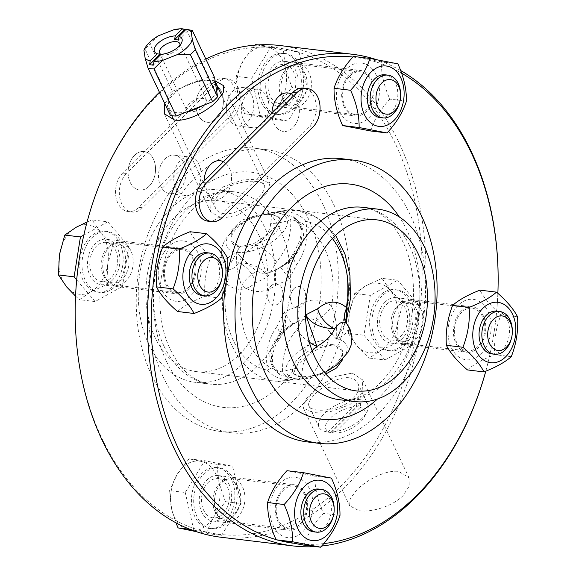 <?xml version="1.0" encoding="UTF-8"?>
<svg xmlns="http://www.w3.org/2000/svg" width="576" height="576" viewBox="0 0 576 576"><rect width="100%" height="100%" fill="white"/><g stroke="black" fill="none" stroke-linecap="round" stroke-linejoin="round"><path stroke-width="0.43" stroke-dasharray="2.88 2.16" d="M204.113 181.03A19.382 13.63 96.9 0 0 215.51 199.181A19.382 13.63 96.9 0 0 230.962 183.974A19.382 13.63 96.9 0 0 223.445 161.719A19.382 13.63 -83.1 0 1 231.516 176.969A19.382 13.63 -83.1 0 1 225.115 195.365A19.382 13.63 -83.1 0 1 215.503 199.181A19.382 13.63 -83.1 0 1 204.106 181.03M220.147 160.704A19.382 13.63 -83.1 0 1 223.445 161.719M271.944 113.285A19.382 13.63 96.9 0 0 283.349 131.443A19.382 13.63 96.9 0 0 298.8 116.237A19.382 13.63 96.9 0 0 291.283 93.974A19.382 13.63 -83.1 0 1 299.354 109.231A19.382 13.63 -83.1 0 1 292.954 127.627A19.382 13.63 -83.1 0 1 283.342 131.443A19.382 13.63 -83.1 0 1 271.944 113.292M287.986 92.959A19.382 13.63 -83.1 0 1 291.283 93.974M207.994 221.177A21.535 15.142 96.9 0 0 218.678 216.943L309.125 126.619A21.535 15.142 96.9 0 0 315.986 103.543A21.535 15.142 96.9 0 0 303.602 88.106M215.28 84.809A19.382 13.63 -83.1 0 1 222.79 107.071A19.382 13.63 -83.1 0 1 207.346 122.278A19.382 13.63 -83.1 0 1 195.941 104.119A19.382 13.63 -83.1 0 1 211.982 83.801A19.382 13.63 -83.1 0 1 215.28 84.809L216.914 83.174A21.535 15.142 -83.1 0 1 227.599 78.941A21.535 15.142 -83.1 0 1 239.983 94.378A21.535 15.142 -83.1 0 1 233.122 117.454L142.675 207.778A21.535 15.142 -83.1 0 1 131.99 212.018A21.535 15.142 -83.1 0 1 119.606 196.574A21.535 15.142 -83.1 0 1 126.468 173.498L128.102 171.864A19.382 13.63 -83.1 0 1 144.144 151.538A19.382 13.63 -83.1 0 1 147.442 152.554A19.382 13.63 -83.1 0 1 154.958 174.816A19.382 13.63 -83.1 0 1 139.507 190.015A19.382 13.63 -83.1 0 1 128.102 171.864L195.941 104.119A19.382 13.63 96.9 0 0 207.346 122.278A19.382 13.63 96.9 0 0 216.958 118.462A19.382 13.63 96.9 0 0 223.135 97.697A19.382 13.63 96.9 0 0 211.99 83.801A19.382 13.63 96.9 0 0 195.948 104.126L215.28 84.809M149.119 186.206A19.382 13.63 96.9 0 0 155.297 165.434A19.382 13.63 96.9 0 0 144.151 151.538A19.382 13.63 96.9 0 0 128.11 171.864A19.382 13.63 96.9 0 0 139.507 190.015A19.382 13.63 96.9 0 0 149.119 186.206M213.12 82.721A21.535 15.142 -83.1 0 1 223.798 78.48A21.535 15.142 -83.1 0 1 236.182 93.924A21.535 15.142 -83.1 0 1 229.32 117L138.874 207.317A21.535 15.142 -83.1 0 1 128.196 211.558A21.535 15.142 -83.1 0 1 115.805 196.114A21.535 15.142 -83.1 0 1 122.666 173.038L213.12 82.721L216.914 83.174M201.845 295.474A21.535 15.142 96.9 0 0 215.611 287.28A21.535 15.142 96.9 0 0 214.747 257.134A21.535 15.142 96.9 0 0 207 252.72M177.538 311.501C183.672 306.058 192.773 300.974 204.847 296.251C203.962 282.6 206.05 269.302 211.104 256.363C201.11 247.788 194.09 239.58 190.044 231.725M163.872 252.569A30.413 21.384 -83.1 0 1 200.282 259.639A30.413 21.384 -83.1 0 1 175.01 301.147A30.413 21.384 -83.1 0 1 163.872 252.569M227.664 258.358L211.104 256.363M221.407 298.246L204.847 296.251M221.688 279.41A21.535 15.142 96.9 0 0 222.451 273.046M75.55 296.129L79.459 299.671L90.922 291.83A34.992 24.602 -83.1 0 1 66.751 287.035A34.992 24.602 -83.1 0 1 59.414 254.736A34.992 24.602 -83.1 0 1 76.248 227.225A34.992 24.602 -83.1 0 1 100.418 232.02L92.124 219.924L87.062 222.005M106.798 284.522L107.755 264.319A34.992 24.602 -83.1 0 1 90.922 291.83L106.798 284.522L122.45 286.409L128.779 246.535L107.777 221.81L92.124 219.924M113.126 244.649L100.418 232.02A34.992 24.602 -83.1 0 1 107.755 264.319L113.126 244.649L128.779 246.535M107.777 221.81L83.837 235.073M76.68 279.857L95.112 301.558L122.45 286.409M85.493 242.899A30.686 21.578 96.9 0 0 80.863 273.931A30.686 21.578 96.9 0 0 97.769 292.147A30.686 21.578 96.9 0 0 122.868 264.262A30.686 21.578 96.9 0 0 105.12 231.221A30.686 21.578 96.9 0 0 85.493 242.899M95.112 301.558L79.459 299.671M87.775 243.18A30.686 21.578 96.9 0 0 83.146 274.212A30.686 21.578 96.9 0 0 100.051 292.421A30.686 21.578 96.9 0 0 125.143 264.542A30.686 21.578 96.9 0 0 107.395 231.494A30.686 21.578 96.9 0 0 87.775 243.18M313.56 531.814A21.535 15.142 96.9 0 0 329.818 518.256A21.535 15.142 96.9 0 0 326.498 493.502A21.535 15.142 96.9 0 0 318.715 489.06M304.056 545.206C307.541 534.233 313.999 523.62 323.431 513.367C317.614 500.594 314.762 488.174 314.885 476.114L286.963 470.693M276.847 531.418A30.413 21.384 -83.1 0 1 285.005 479.412A30.413 21.384 -83.1 0 1 312.458 511.538A30.413 21.384 -83.1 0 1 276.847 531.418M339.991 515.369L323.431 513.367M331.445 478.109L314.885 476.114M333.403 515.743A21.535 15.142 96.9 0 0 334.166 509.378M196.236 531.634L205.978 533.426L213.487 517.277A34.992 24.602 -83.1 0 1 189.814 530.395A34.992 24.602 -83.1 0 1 171.626 508.982L175.961 522.806M225.418 501.66L218.974 482.746A34.992 24.602 -83.1 0 1 213.487 517.277L225.418 501.66L241.07 503.554L232.596 466.25L204.689 460.721L185.249 492.487L169.596 490.601L171.626 508.982A34.992 24.602 -83.1 0 1 177.113 474.451L169.596 490.601M216.943 464.364L200.786 461.333A34.992 24.602 -83.1 0 1 218.974 482.746L216.943 464.364L232.596 466.25M189.036 458.834L177.113 474.451A34.992 24.602 -83.1 0 1 200.786 461.333L189.036 458.834L204.689 460.721M185.249 492.487L193.723 529.783L189.936 529.33M193.723 529.783L221.63 535.313L205.978 533.426M221.63 535.313L241.07 503.554M198.396 522.144A30.686 21.578 96.9 0 0 209.484 528.48A30.686 21.578 96.9 0 0 234.583 500.602A30.686 21.578 96.9 0 0 216.835 467.554A30.686 21.578 96.9 0 0 193.666 486.878A30.686 21.578 96.9 0 0 198.396 522.144M200.678 522.418A30.686 21.578 96.9 0 0 211.766 528.754A30.686 21.578 96.9 0 0 236.858 500.875A30.686 21.578 96.9 0 0 219.11 467.827A30.686 21.578 96.9 0 0 195.948 487.152A30.686 21.578 96.9 0 0 200.678 522.418M491.724 353.894A21.535 15.142 96.9 0 0 505.498 345.701A21.535 15.142 96.9 0 0 508.745 323.921A21.535 15.142 96.9 0 0 496.879 311.141M467.424 369.922C473.551 364.478 482.659 359.395 494.734 354.672C493.848 341.021 495.929 327.722 500.99 314.784C490.997 306.209 483.977 298.001 479.93 290.146M485.453 348.091A30.413 21.384 -83.1 0 1 449.042 341.021A30.413 21.384 -83.1 0 1 474.314 299.513A30.413 21.384 -83.1 0 1 485.453 348.091M511.286 356.666L494.734 354.672M517.543 316.778L500.99 314.784M511.567 337.831A21.535 15.142 96.9 0 0 512.338 331.466M397.634 322.74L403.006 303.07L390.305 290.441A34.992 24.602 -83.1 0 1 397.634 322.74A34.992 24.602 -83.1 0 1 380.801 350.251L396.677 342.943L397.634 322.74M382.003 278.345L366.134 285.646A34.992 24.602 -83.1 0 1 390.305 290.441L382.003 278.345L397.656 280.231L370.325 295.373L363.989 335.246L384.998 359.978L369.346 358.092L380.801 350.251A34.992 24.602 -83.1 0 1 356.638 345.463L369.346 358.092M354.672 293.486L349.301 313.157A34.992 24.602 -83.1 0 1 366.134 285.646L354.672 293.486L370.325 295.373M348.336 333.36L356.638 345.463A34.992 24.602 -83.1 0 1 349.301 313.157L348.336 333.36L363.989 335.246M384.998 359.978L412.33 344.83L396.677 342.943M412.33 344.83L418.666 304.956L403.006 303.07M418.666 304.956L397.656 280.231M407.275 338.882A30.686 21.578 96.9 0 0 411.905 307.85A30.686 21.578 96.9 0 0 394.999 289.642A30.686 21.578 96.9 0 0 369.907 317.52A30.686 21.578 96.9 0 0 387.655 350.568A30.686 21.578 96.9 0 0 407.275 338.882M409.558 339.156A30.686 21.578 96.9 0 0 414.187 308.124A30.686 21.578 96.9 0 0 397.282 289.915A30.686 21.578 96.9 0 0 372.19 317.794A30.686 21.578 96.9 0 0 389.938 350.842A30.686 21.578 96.9 0 0 409.558 339.156M380.009 117.562A21.535 15.142 96.9 0 0 393.811 109.318A21.535 15.142 96.9 0 0 392.947 79.258A21.535 15.142 96.9 0 0 385.164 74.808M370.505 130.954C373.997 119.981 380.455 109.368 389.887 99.115C384.062 86.342 381.218 73.922 381.341 61.862L353.412 56.441M372.478 69.242A30.413 21.384 -83.1 0 1 364.32 121.248A30.413 21.384 -83.1 0 1 336.866 89.122A30.413 21.384 -83.1 0 1 372.478 69.242M397.894 63.857L381.341 61.862M406.44 101.117L389.887 99.115M399.852 101.491A21.535 15.142 96.9 0 0 400.622 95.126M255.002 45.122L243.562 60.199A34.992 24.602 -83.1 0 1 267.235 47.081L255.485 44.582M236.052 76.349L238.082 94.73A34.992 24.602 -83.1 0 1 243.562 60.199L236.052 76.349L251.705 78.235L260.172 115.531L288.079 121.068L307.519 89.302L291.866 87.415L285.422 68.494L283.399 50.112L267.235 47.081A34.992 24.602 -83.1 0 1 285.422 68.494A34.992 24.602 -83.1 0 1 279.943 103.032L291.866 87.415M244.519 113.645L256.27 116.143A34.992 24.602 -83.1 0 1 238.082 94.73L244.519 113.645L260.172 115.531M272.426 119.174L279.943 103.032A34.992 24.602 -83.1 0 1 256.27 116.143L272.426 119.174L288.079 121.068M307.519 89.302L299.052 51.998L283.399 50.112M299.052 51.998L271.138 46.469L258.106 44.899M271.138 46.469L251.705 78.235M294.372 59.645A30.686 21.578 96.9 0 0 283.284 53.302A30.686 21.578 96.9 0 0 258.192 81.187A30.686 21.578 96.9 0 0 275.94 114.228A30.686 21.578 96.9 0 0 299.102 94.91A30.686 21.578 96.9 0 0 294.372 59.645M296.654 59.918A30.686 21.578 96.9 0 0 285.566 53.582A30.686 21.578 96.9 0 0 260.474 81.461A30.686 21.578 96.9 0 0 278.215 114.502A30.686 21.578 96.9 0 0 301.385 95.184A30.686 21.578 96.9 0 0 296.654 59.918M346.795 323.935C350.532 329.076 347.083 334.159 336.456 339.185A86.126 60.566 96.9 0 0 338.35 244.138A86.126 60.566 96.9 0 0 296.978 210.24A86.126 60.566 96.9 0 0 276.631 212.616A86.126 60.566 96.9 0 0 272.03 214.495A26.914 12.758 154.7 0 1 280.21 219.118A26.914 12.758 154.7 0 1 268.769 237.917A26.914 12.758 154.7 0 1 239.731 246.751A86.126 60.566 96.9 0 0 236.873 252.317A33.127 15.703 -25.3 0 0 280.13 235.282A33.127 15.703 -25.3 0 0 276.631 212.616L279.526 211.298L285.113 212.796L290.75 219.528C291.326 235.973 286.553 250.15 276.437 262.058L267.624 276.898L255.73 282.737C245.412 291.233 235.685 291.542 226.541 283.644L227.045 269.885L236.873 252.317C226.246 257.342 222.797 262.426 226.534 267.566C229.738 271.037 233.784 269.424 238.68 262.742C253.202 263.398 262.85 268.121 267.624 276.898L256.399 245.045A21.535 8.921 39.1 0 1 276.437 262.058M301.082 227.232C302.911 234.439 301.687 242.021 297.41 249.991A21.535 10.548 -145.1 0 0 294.142 252.252A21.535 10.548 -145.1 0 0 296.676 264.499C305.287 252.475 308.362 238.09 305.899 221.357C299.153 213.293 289.397 210.377 276.631 212.616L293.098 216.59L301.082 227.232A21.535 4.968 166.9 0 1 300.348 226.303A21.535 4.968 166.9 0 1 305.899 221.357A76.248 53.618 -83.1 0 1 332.395 238.522M217.181 200.621A86.126 60.566 -83.1 0 1 266.998 293.378A86.126 60.566 -83.1 0 1 196.56 371.635A86.126 60.566 -83.1 0 1 155.182 337.738A86.126 60.566 -83.1 0 1 196.834 202.99A86.126 60.566 -83.1 0 1 217.181 200.621L296.978 210.24A86.126 60.566 96.9 0 1 336.456 339.185A33.127 15.703 -25.3 0 0 293.198 356.213A33.127 15.703 -25.3 0 0 296.698 378.886A33.127 15.703 -25.3 0 0 339.962 361.858A33.127 15.703 -25.3 0 0 336.456 339.185C330.61 332.172 323.892 325.865 316.318 320.256L308.981 318.125L299.29 320.717L295.466 322.934A21.535 11.981 55.7 0 1 293.638 323.813C292.918 324.821 289.778 320.882 284.22 312.012L297.367 306.324C309.125 298.001 320.551 297.9 331.639 306.029C335.822 316.649 337.428 327.701 336.456 339.185L346.298 321.566M325.8 373.99L301.298 377.006L293.717 373.637L295.978 366.638L305.986 356.71L319.918 347.695L333.605 344.75A26.914 12.758 -25.3 0 0 304.56 353.585A26.914 12.758 -25.3 0 0 293.119 372.377A26.914 12.758 -25.3 0 0 301.298 377.006A26.914 12.758 -25.3 0 0 330.343 368.165A26.914 12.758 -25.3 0 0 341.784 349.373A26.914 12.758 -25.3 0 0 333.605 344.75L342.374 350.64L342.634 359.59M309.319 342.151A21.535 8.921 39.1 0 1 296.892 329.443C286.798 341.287 282.024 355.464 282.578 371.974L288.216 378.706L293.803 380.196L296.698 378.886C283.932 381.125 274.176 378.209 267.43 370.145C264.967 353.405 268.042 339.026 276.66 327.002A21.535 10.548 34.9 0 1 279.187 339.235A21.535 10.548 34.9 0 1 279.187 339.242A21.535 10.548 34.9 0 1 275.918 341.51C271.642 349.474 270.418 357.062 272.246 364.27L280.231 374.911L298.454 379.598L301.435 376.423L303.026 365.026L304.632 360.425L307.591 355.774L312.142 350.798M359.532 399.6A26.914 12.758 154.7 0 1 367.711 404.23A26.914 12.758 154.7 0 1 366.818 412.25A26.914 12.758 154.7 0 1 362.376 418.018A26.914 12.758 154.7 0 1 325.807 431.633A26.914 12.758 154.7 0 1 319.046 427.234A26.914 12.758 154.7 0 1 329.177 409.363A26.914 12.758 154.7 0 1 357.026 399.442A26.914 12.758 154.7 0 1 359.532 399.6M349.222 377.791C332.834 375.545 304.33 399.578 309.139 406.267C312.61 410.882 321.444 411.494 335.635 408.11C351.05 404.374 362.246 391.284 357.797 383.263C356.242 380.174 353.383 378.346 349.222 377.791M216.72 91.267A26.914 12.758 154.7 0 1 202.154 105.818M186.631 111.924A26.914 12.758 154.7 0 1 169.495 109.858A26.914 12.758 154.7 0 1 168.142 108A26.914 12.758 154.7 0 1 168.235 101.729A26.914 12.758 154.7 0 1 182.801 87.178A26.914 12.758 154.7 0 1 198.324 81.065A26.914 12.758 154.7 0 1 215.46 83.131M224.107 213.703C219.946 213.149 217.087 211.327 215.532 208.231C212.854 200.376 217.577 193.104 229.716 186.415C243.85 179.662 262.166 179.748 264.19 185.234C268.999 191.916 240.494 215.95 224.107 213.703M255.73 282.737A21.535 13.608 -128 0 0 238.68 262.742A32.587 15.451 -25.3 0 1 256.399 245.045C265.615 237.643 270.346 230.479 270.605 223.56L271.894 215.071L274.874 211.896L276.631 212.616A86.126 60.566 96.9 0 0 272.03 214.495L257.206 215.028L241.488 220.262L231.444 230.119L230.954 240.862L239.731 246.751A26.914 12.758 154.7 0 1 231.545 242.129A26.914 12.758 154.7 0 1 242.986 223.33A26.914 12.758 154.7 0 1 272.03 214.495L279.612 217.858L280.21 219.118M335.556 235.354L318.449 218.21L296.978 210.24A86.126 60.566 96.9 0 0 276.631 212.616A33.127 15.703 -25.3 0 0 233.366 229.644A33.127 15.703 -25.3 0 0 236.873 252.317C235.901 263.801 237.506 274.853 241.69 285.473C252.785 293.594 264.204 293.501 275.962 285.178A21.535 11.981 55.7 0 1 277.862 268.567L279.691 267.689A32.587 15.451 -25.3 0 0 297.41 249.991L290.542 258.062L288.634 262.289L287.46 270.828L289.109 279.49C283.55 270.612 280.411 266.681 279.691 267.689L274.039 270.778L268.373 272.808L262.008 273.254L257.011 271.238C249.437 265.637 242.719 259.33 236.873 252.317A86.126 60.566 96.9 0 1 239.731 246.751L253.411 243.806L267.343 234.792L277.351 224.856L279.612 217.858M360.734 403.675A24.221 11.484 -25.3 0 0 356.94 403.214L356.321 406.98L330.682 432.59L328.046 432.072A24.221 11.484 -25.3 0 0 328.579 432.187A24.221 11.484 -25.3 0 0 331.848 432.526L334.483 433.044L360.122 407.441L360.734 403.675L331.848 432.526M328.046 432.072L356.94 403.214M356.321 406.98A21.535 10.21 -25.3 0 0 330.206 418.183A21.535 10.21 -25.3 0 0 330.682 432.59M334.483 433.044A21.535 10.21 -25.3 0 0 364.154 417.233A21.535 10.21 -25.3 0 0 360.122 407.441M178.394 40.147L188.777 29.779M153.389 65.117L163.778 54.749L161.114 54.252M186.019 29.383A29.606 14.033 154.7 0 1 188.208 29.664M160.826 54.54A12.47 5.911 -25.3 0 0 161.042 54.59A12.47 5.911 -25.3 0 0 163.778 54.749M158.501 35.762L150.062 44.165A32.299 15.314 -25.3 0 0 145.109 49.111L143.928 50.306M214.618 77.652A32.299 15.314 -25.3 0 0 208.786 76.946L186.509 29.815L174.024 29.65M208.786 76.946L172.339 91.296L150.062 44.165M191.282 30.276A32.299 15.314 -25.3 0 0 186.509 29.815M172.339 91.296A32.299 15.314 -25.3 0 0 167.393 96.242L145.109 49.111M167.393 96.242L170.345 115.344M179.964 45.18A11.124 5.278 154.7 0 1 179.381 46.85A11.124 5.278 154.7 0 1 177.545 49.241A11.124 5.278 154.7 0 1 162.425 54.864A11.124 5.278 154.7 0 1 161.474 54.598A11.124 5.278 154.7 0 1 160.985 54.382M204.386 106.013A11.124 5.278 -25.3 0 0 206.59 100.31A11.124 5.278 -25.3 0 0 194.278 100.296A11.124 5.278 -25.3 0 0 186.473 109.822A11.124 5.278 -25.3 0 0 194.083 111.449A11.124 5.278 -25.3 0 0 203.011 107.23A11.124 5.278 -25.3 0 0 204.386 106.013M276.66 327.002L284.22 312.012L285.35 316.397L285.689 324.95L282.787 333.432L275.918 341.51A32.587 15.451 -25.3 0 1 293.638 323.813M196.56 371.635L276.35 381.262C235.066 377.316 211.831 318.586 227.045 269.885L226.534 267.566A21.535 14.364 -41.3 0 1 226.541 283.644A76.248 53.618 -83.1 0 0 267.43 370.145A21.535 4.968 -13.1 0 0 272.981 365.198A21.535 4.968 -13.1 0 0 272.246 364.27M271.217 285.804A10.764 7.567 -83.1 0 1 282.888 293.076A10.764 7.567 -83.1 0 1 271.692 304.25A10.764 7.567 -83.1 0 1 271.217 285.804M280.094 267.127C287.431 262.426 289.015 260.028 289.21 259.87L294.142 252.266A21.535 10.548 -145.1 0 0 294.142 252.266L299.866 240.329C301.169 234.403 301.327 229.73 300.348 226.303C298.75 221.724 296.33 218.484 293.098 216.59C304.445 225.31 304.301 234.259 302.616 241.949C298.195 254.642 288.67 264.254 274.039 270.778L277.862 268.567A21.535 11.981 55.7 0 1 279.691 267.689M275.962 285.178L289.109 279.49L296.676 264.499M302.724 367.942A21.535 7.207 172.9 0 0 282.578 371.974A76.248 53.618 -83.1 0 1 241.69 285.473A21.535 12.118 133.8 0 1 257.011 271.238M305.705 314.604L296.892 329.443M297.367 306.324A21.535 11.981 55.7 0 1 295.474 322.934M316.318 320.256A21.535 12.118 -46.2 0 0 331.639 306.029A76.248 53.618 -83.1 0 0 290.75 219.528A21.535 7.207 -7.1 0 1 270.605 223.56M295.466 322.934L299.29 320.724C284.659 327.247 275.134 336.859 270.713 349.553C269.028 357.242 268.884 366.192 280.231 374.911C275.897 371.578 273.485 368.338 272.981 365.198C272.261 360.828 272.182 357.278 272.743 354.564C274.99 344.002 278.532 340.488 279.187 339.242L282.924 333.194L285.552 330.142L293.234 324.374M294.012 288.554A10.764 7.567 -83.1 0 1 305.683 295.819A10.764 7.567 -83.1 0 1 294.494 306.994A10.764 7.567 -83.1 0 1 294.012 288.554M159.437 92.275A247.615 174.118 -83.1 0 1 205.826 59.062M280.21 45.562A247.615 174.118 -83.1 0 1 399.161 143.014A247.615 174.118 -83.1 0 1 396.281 410.774A247.615 174.118 -83.1 0 1 220.925 537.235M75.218 306.77A244.93 172.224 96.9 0 0 101.686 437.94A244.93 172.224 96.9 0 0 372.002 447.394A244.93 172.224 96.9 0 0 339.221 72.922A244.93 172.224 96.9 0 0 83.902 234.785M163.058 376.654A142.646 100.31 -83.1 0 1 164.722 222.401A142.646 100.31 -83.1 0 1 265.745 149.544A142.646 100.31 -83.1 0 1 348.25 303.178A142.646 100.31 -83.1 0 1 231.588 432.792A142.646 100.31 -83.1 0 1 163.058 376.654M151.661 375.278A142.646 100.31 -83.1 0 1 153.324 221.026A142.646 100.31 -83.1 0 1 254.34 148.169A142.646 100.31 -83.1 0 1 336.852 301.802A142.646 100.31 -83.1 0 1 220.19 431.417A142.646 100.31 -83.1 0 1 151.661 375.278M148.723 344.189A96.898 68.134 -83.1 0 1 149.846 239.414A96.898 68.134 -83.1 0 1 218.47 189.929A96.898 68.134 -83.1 0 1 274.514 294.286A96.898 68.134 -83.1 0 1 195.271 382.327A96.898 68.134 -83.1 0 1 148.723 344.189M352.231 373.097L362.808 380.009L362.016 392.731L349.783 404.748L330.775 411.538L312.826 412.452L303.444 408.067L306.022 399.132L318.218 387.036L335.419 376.423L352.231 373.097M221.098 218.405L237.91 215.078L255.11 204.466L267.307 192.37L269.885 183.427L260.503 179.05L242.554 179.957L223.546 186.746L211.313 198.77L210.521 211.486L221.098 218.405M400.615 70.502A247.615 174.118 96.9 0 0 376.121 59.537M315.504 546.588A247.615 174.118 96.9 0 0 321.624 546.055M485.806 371.174A247.615 174.118 96.9 0 0 489.341 357.106A247.615 174.118 96.9 0 0 498.118 284.328M497.866 293.364A244.93 172.224 -83.1 0 1 489.427 356.71A244.93 172.224 -83.1 0 1 485.784 371.189M323.748 543.593A244.93 172.224 -83.1 0 1 292.824 543.168M279.821 540.59A244.93 172.224 -83.1 0 1 276.034 539.561M352.879 57.038A244.93 172.224 -83.1 0 1 401.594 73.181M359.309 510.797C371.412 512.503 392.818 506.261 403.02 495.655L409.226 486.173L408.996 477.72L398.722 471.442C386.575 469.642 366.905 479.563 356.659 490.068L350.114 498.845L349.632 505.778L359.309 510.797M164.779 103.565L170.309 95.846C180.511 85.241 201.917 78.991 214.02 80.705L215.107 80.856M307.584 441.958A142.646 100.31 96.9 0 0 408.607 369.101A142.646 100.31 96.9 0 0 410.27 214.848A142.646 100.31 96.9 0 0 341.741 158.71M227.333 273.946A142.646 100.31 96.9 0 0 225.54 284.738M243.641 120.146A19.382 13.63 96.9 0 0 252.95 127.778A19.382 13.63 96.9 0 0 268.798 110.167A19.382 13.63 96.9 0 0 257.587 89.294A19.382 13.63 96.9 0 0 243.864 99.194A19.382 13.63 96.9 0 0 243.641 120.146M251.69 95.09A19.382 13.63 -83.1 0 1 251.467 116.042A19.382 13.63 -83.1 0 1 237.744 125.942A19.382 13.63 -83.1 0 1 228.434 118.318A19.382 13.63 -83.1 0 1 228.658 97.358A19.382 13.63 -83.1 0 1 242.381 87.466A19.382 13.63 -83.1 0 1 251.69 95.09M175.802 187.891A19.382 13.63 96.9 0 0 185.112 195.516A19.382 13.63 96.9 0 0 200.959 177.905A19.382 13.63 96.9 0 0 189.749 157.039A19.382 13.63 96.9 0 0 176.026 166.932A19.382 13.63 96.9 0 0 175.802 187.891M183.852 162.828A19.382 13.63 -83.1 0 1 183.629 183.787A19.382 13.63 -83.1 0 1 169.906 193.68A19.382 13.63 -83.1 0 1 160.596 186.055A19.382 13.63 -83.1 0 1 160.819 165.103A19.382 13.63 -83.1 0 1 174.542 155.203A19.382 13.63 -83.1 0 1 183.852 162.828M112.334 280.166A22.874 16.085 96.9 0 0 119.621 255.65A22.874 16.085 96.9 0 0 106.466 239.242A22.874 16.085 96.9 0 0 87.754 260.028A22.874 16.085 96.9 0 0 100.987 284.674A22.874 16.085 96.9 0 0 112.334 280.166M188.33 289.332A22.874 16.085 -83.1 0 1 176.983 293.832A22.874 16.085 -83.1 0 1 163.75 269.194A22.874 16.085 -83.1 0 1 182.462 248.407A22.874 16.085 -83.1 0 1 193.45 257.414A22.874 16.085 -83.1 0 1 188.33 289.332M106.783 250.495A21.535 15.142 96.9 0 0 109.094 282.118A21.535 15.142 96.9 0 0 115.394 285.055A21.535 15.142 96.9 0 0 133.006 265.486A21.535 15.142 96.9 0 0 120.55 242.294A21.535 15.142 96.9 0 0 113.738 243.648A21.535 15.142 96.9 0 0 106.783 250.495M104.81 251.258A19.714 13.86 96.9 0 0 106.934 280.21A19.714 13.86 96.9 0 0 112.702 282.895A19.714 13.86 96.9 0 0 128.822 264.982A19.714 13.86 96.9 0 0 117.418 243.756A19.714 13.86 96.9 0 0 111.182 244.994A19.714 13.86 96.9 0 0 104.81 251.258M93.478 249.89A19.714 13.86 96.9 0 0 90.504 269.827A19.714 13.86 96.9 0 0 101.362 281.527A19.714 13.86 96.9 0 0 117.482 263.614A19.714 13.86 96.9 0 0 106.085 242.388A19.714 13.86 96.9 0 0 93.478 249.89M168.53 257.94A21.535 15.142 -83.1 0 1 182.297 249.746A21.535 15.142 -83.1 0 1 194.162 262.519A21.535 15.142 -83.1 0 1 190.915 284.299A21.535 15.142 -83.1 0 1 177.142 292.5A21.535 15.142 -83.1 0 1 169.394 288.086A21.535 15.142 -83.1 0 1 168.53 257.94M229.169 484.582A22.874 16.085 96.9 0 0 218.182 475.582A22.874 16.085 96.9 0 0 199.469 496.368A22.874 16.085 96.9 0 0 212.702 521.006A22.874 16.085 96.9 0 0 228.902 509.321A22.874 16.085 96.9 0 0 229.169 484.582M305.165 493.747A22.874 16.085 -83.1 0 1 304.898 518.486A22.874 16.085 -83.1 0 1 288.698 530.172A22.874 16.085 -83.1 0 1 275.537 513.763A22.874 16.085 -83.1 0 1 282.83 489.247A22.874 16.085 -83.1 0 1 294.178 484.747A22.874 16.085 -83.1 0 1 305.165 493.747M219.334 516.938A21.535 15.142 96.9 0 0 220.81 518.458A21.535 15.142 96.9 0 0 227.11 521.388A21.535 15.142 96.9 0 0 244.721 501.826A21.535 15.142 96.9 0 0 232.265 478.634A21.535 15.142 96.9 0 0 225.454 479.988A21.535 15.142 96.9 0 0 214.848 496.865A21.535 15.142 96.9 0 0 219.334 516.938M217.289 515.16A19.714 13.86 96.9 0 0 218.65 516.542A19.714 13.86 96.9 0 0 224.417 519.228A19.714 13.86 96.9 0 0 240.538 501.322A19.714 13.86 96.9 0 0 229.133 480.089A19.714 13.86 96.9 0 0 222.898 481.327A19.714 13.86 96.9 0 0 213.192 496.778A19.714 13.86 96.9 0 0 217.289 515.16M205.956 513.792A19.714 13.86 96.9 0 0 213.077 517.86A19.714 13.86 96.9 0 0 229.198 499.954A19.714 13.86 96.9 0 0 217.8 478.721A19.714 13.86 96.9 0 0 202.918 491.134A19.714 13.86 96.9 0 0 205.956 513.792M281.081 524.383A21.535 15.142 -83.1 0 1 277.762 499.637A21.535 15.142 -83.1 0 1 294.012 486.079A21.535 15.142 -83.1 0 1 301.795 490.529A21.535 15.142 -83.1 0 1 302.659 520.589A21.535 15.142 -83.1 0 1 288.857 528.833A21.535 15.142 -83.1 0 1 281.081 524.383M384.998 302.17A22.874 16.085 96.9 0 0 377.712 326.686A22.874 16.085 96.9 0 0 390.866 343.094A22.874 16.085 96.9 0 0 409.579 322.301A22.874 16.085 96.9 0 0 396.346 297.662A22.874 16.085 96.9 0 0 384.998 302.17M460.994 311.328A22.874 16.085 -83.1 0 1 472.342 306.828A22.874 16.085 -83.1 0 1 485.575 331.466A22.874 16.085 -83.1 0 1 466.862 352.253A22.874 16.085 -83.1 0 1 455.875 343.253A22.874 16.085 -83.1 0 1 460.994 311.328M419.047 335.275A21.535 15.142 96.9 0 0 422.302 313.495A21.535 15.142 96.9 0 0 410.436 300.722A21.535 15.142 96.9 0 0 403.618 302.069A21.535 15.142 96.9 0 0 392.825 320.285A21.535 15.142 96.9 0 0 398.981 340.538A21.535 15.142 96.9 0 0 405.281 343.476A21.535 15.142 96.9 0 0 419.047 335.275M415.188 333.806A19.714 13.86 96.9 0 0 418.162 313.877A19.714 13.86 96.9 0 0 407.304 302.177A19.714 13.86 96.9 0 0 401.062 303.415A19.714 13.86 96.9 0 0 391.183 320.083A19.714 13.86 96.9 0 0 396.814 338.63A19.714 13.86 96.9 0 0 402.581 341.316A19.714 13.86 96.9 0 0 415.188 333.806M403.855 332.446A19.714 13.86 96.9 0 0 406.829 312.509A19.714 13.86 96.9 0 0 395.964 300.809A19.714 13.86 96.9 0 0 379.85 318.722A19.714 13.86 96.9 0 0 391.248 339.948A19.714 13.86 96.9 0 0 403.855 332.446M480.802 342.72A21.535 15.142 -83.1 0 1 467.028 350.921A21.535 15.142 -83.1 0 1 455.162 338.141A21.535 15.142 -83.1 0 1 458.41 316.361A21.535 15.142 -83.1 0 1 472.183 308.167A21.535 15.142 -83.1 0 1 479.93 312.574A21.535 15.142 -83.1 0 1 480.802 342.72M268.164 97.754A22.874 16.085 96.9 0 0 279.151 106.754A22.874 16.085 96.9 0 0 297.864 85.968A22.874 16.085 96.9 0 0 284.63 61.33A22.874 16.085 96.9 0 0 268.43 73.015A22.874 16.085 96.9 0 0 268.164 97.754M344.16 106.913A22.874 16.085 -83.1 0 1 344.426 82.174A22.874 16.085 -83.1 0 1 360.626 70.495A22.874 16.085 -83.1 0 1 373.788 86.897A22.874 16.085 -83.1 0 1 366.494 111.42A22.874 16.085 -83.1 0 1 355.147 115.92A22.874 16.085 -83.1 0 1 344.16 106.913M306.504 68.832A21.535 15.142 96.9 0 0 298.721 64.382A21.535 15.142 96.9 0 0 291.902 65.736A21.535 15.142 96.9 0 0 281.11 83.945A21.535 15.142 96.9 0 0 287.266 104.206A21.535 15.142 96.9 0 0 293.566 107.136A21.535 15.142 96.9 0 0 309.816 93.578A21.535 15.142 96.9 0 0 306.504 68.832M302.71 69.912A19.714 13.86 96.9 0 0 295.589 65.837A19.714 13.86 96.9 0 0 289.346 67.075A19.714 13.86 96.9 0 0 279.468 83.75A19.714 13.86 96.9 0 0 285.098 102.29A19.714 13.86 96.9 0 0 290.866 104.976A19.714 13.86 96.9 0 0 305.748 92.563A19.714 13.86 96.9 0 0 302.71 69.912M291.377 68.544A19.714 13.86 96.9 0 0 284.249 64.476A19.714 13.86 96.9 0 0 268.128 82.382A19.714 13.86 96.9 0 0 279.533 103.608A19.714 13.86 96.9 0 0 294.415 91.202A19.714 13.86 96.9 0 0 291.377 68.544M368.251 76.277A21.535 15.142 -83.1 0 1 371.57 101.023A21.535 15.142 -83.1 0 1 355.313 114.581A21.535 15.142 -83.1 0 1 347.53 110.138A21.535 15.142 -83.1 0 1 346.666 80.071A21.535 15.142 -83.1 0 1 360.468 71.827A21.535 15.142 -83.1 0 1 368.251 76.277M222.48 217.404L218.678 216.943M312.926 127.08L309.125 126.619M229.32 117L233.122 117.454M138.874 207.317L142.675 207.778M122.666 173.038L126.468 173.498M166.198 360.763A118.426 83.275 -83.1 0 1 234.209 172.67A118.426 83.275 -83.1 0 1 311.393 335.952A118.426 83.275 -83.1 0 1 166.198 360.763M163.922 346.025A96.898 68.134 -83.1 0 1 165.046 241.25A96.898 68.134 -83.1 0 1 233.662 191.765A96.898 68.134 -83.1 0 1 289.714 296.114A96.898 68.134 -83.1 0 1 210.47 384.156A96.898 68.134 -83.1 0 1 163.922 346.025M377.46 399.002A118.426 83.275 96.9 0 0 407.131 230.738A118.426 83.275 96.9 0 0 399.398 217.037M409.406 245.477A96.898 68.134 96.9 0 0 362.858 207.338C368.381 207.979 373.81 209.938 379.145 213.221C388.361 218.83 396.266 228.348 402.862 241.776C421.79 279.626 414.346 340.927 389.311 372.434C374.688 390.91 360.605 401.011 339.66 399.737A96.898 68.134 96.9 0 0 408.283 350.251A96.898 68.134 96.9 0 0 409.406 245.477M223.798 78.48L227.599 78.941M128.196 211.558L131.99 212.018M97.769 292.147L100.051 292.421M105.12 231.221L107.395 231.494M209.484 528.48L211.766 528.754M216.835 467.554L219.11 467.827M387.655 350.568L389.938 350.842M394.999 289.642L397.282 289.915M275.94 114.228L278.215 114.502M283.284 53.302L285.566 53.582M367.711 404.23L357.804 383.263M319.046 427.234L309.139 406.267M342.382 350.64L341.784 349.373M293.717 373.644L293.119 372.377M168.142 108L171.763 115.654M173.786 119.945L215.525 208.238M221.71 95.364L264.197 185.234M230.947 240.862L231.545 242.129M364.154 417.233L366.818 412.25M328.579 432.187L325.807 431.633M179.381 46.85L181.375 43.114M162.425 54.864L161.042 54.59M206.59 100.31L179.748 43.538M186.473 109.822L159.631 53.042M194.083 111.449L199.044 110.39L203.011 107.23M356.148 390.881L276.35 381.262L298.454 379.598L324.662 372.658M226.346 267.343L223.423 262.735L221.335 254.758L222.163 246.449L224.942 239.71L236.858 226.267L250.164 218.117L274.874 211.896L296.978 210.24L376.769 219.859M265.745 149.544L254.34 148.169M231.588 432.792L220.19 431.417M218.47 189.929L233.669 191.765C212.724 190.49 198.641 200.592 184.018 219.067C158.983 250.574 151.538 311.875 170.467 349.726C177.062 363.154 184.968 372.672 194.184 378.281C199.519 381.557 204.948 383.522 210.47 384.156L195.271 382.327M489.427 356.71L489.341 357.106M164.326 113.782L210.514 211.493M223.704 85.716L269.892 183.427M303.437 408.074L349.625 505.786M362.815 380.009L409.003 477.72M237.744 125.942L252.95 127.778M242.381 87.466L257.587 89.294M169.906 193.68L185.112 195.516M174.542 155.203L189.749 157.039M100.987 284.674L176.983 293.832M106.466 239.242L182.462 248.407M106.934 280.21L109.094 282.118M111.182 244.994L113.738 243.648M101.362 281.527L112.702 282.895M106.085 242.388L117.418 243.756M115.394 285.055L177.142 292.5M120.55 242.294L182.297 249.746M212.702 521.006L288.698 530.172M218.182 475.582L294.178 484.747M218.65 516.542L220.81 518.458M222.898 481.327L225.454 479.988M213.077 517.86L224.417 519.228M217.8 478.721L229.133 480.089M227.11 521.388L288.857 528.833M232.265 478.634L294.012 486.079M390.866 343.094L466.862 352.253M396.346 297.662L472.342 306.828M396.814 338.63L398.981 340.538M401.062 303.415L403.618 302.069M391.248 339.948L402.581 341.316M395.964 300.809L407.304 302.177M405.281 343.476L467.028 350.921M410.436 300.722L472.183 308.167M279.151 106.754L355.147 115.92M284.63 61.33L360.626 70.495M285.098 102.29L287.266 104.206M289.346 67.075L291.902 65.736M279.533 103.608L290.866 104.976M284.249 64.476L295.589 65.837M293.566 107.136L355.313 114.581M298.721 64.382L360.468 71.827"/><path stroke-width="0.86" d="M307.404 88.56A21.535 15.142 96.9 0 0 296.719 92.801L206.273 183.118A21.535 15.142 96.9 0 0 199.411 206.194A21.535 15.142 96.9 0 0 211.795 221.638A21.535 15.142 96.9 0 0 222.48 217.404L312.926 127.08A21.535 15.142 96.9 0 0 319.788 104.004A21.535 15.142 96.9 0 0 307.404 88.56L303.602 88.106A21.535 15.142 96.9 0 0 292.925 92.34L291.283 93.974A19.382 13.63 96.9 0 0 287.986 92.959A19.382 13.63 96.9 0 0 271.944 113.285L223.445 161.719A19.382 13.63 96.9 0 0 220.147 160.704A19.382 13.63 96.9 0 0 204.113 181.03A19.382 13.63 -83.1 0 1 220.147 160.704L220.147 160.704M291.283 93.974L271.944 113.285A19.382 13.63 -83.1 0 1 287.986 92.959L287.986 92.959M223.445 161.719L202.471 182.664A21.535 15.142 96.9 0 0 195.61 205.74A21.535 15.142 96.9 0 0 207.994 221.177L211.795 221.638M188.568 255.55A30.413 21.384 96.9 0 0 199.714 304.128A30.413 21.384 96.9 0 0 224.978 262.62A30.413 21.384 96.9 0 0 188.568 255.55M222.444 273.665L222.451 273.046A21.535 15.142 96.9 0 0 209.786 253.058L207 252.72A21.535 15.142 96.9 0 0 193.226 260.921A21.535 15.142 96.9 0 0 189.979 282.701A21.535 15.142 96.9 0 0 201.845 295.474L204.631 295.812A21.535 15.142 96.9 0 0 221.688 279.41L221.825 278.806A17.402 12.24 -83.1 0 1 203.854 290.419A17.402 12.24 -83.1 0 1 201.074 264.132A17.402 12.24 -83.1 0 1 214.733 258.214A17.402 12.24 -83.1 0 1 222.444 273.665A17.402 12.24 -83.1 0 1 221.825 278.806M206.604 233.719C216.598 242.287 223.618 250.502 227.664 258.358C228.55 272.016 226.462 285.307 221.407 298.246C215.273 303.689 206.172 308.772 194.098 313.495C190.051 305.64 183.031 297.432 173.038 288.857C178.092 275.918 180.18 262.62 179.294 248.969C191.369 244.246 200.47 239.162 206.604 233.719L190.044 231.725C177.97 236.448 168.869 241.531 162.734 246.974C157.68 259.913 155.592 273.204 156.478 286.862C160.524 294.718 167.544 302.926 177.538 311.501L194.098 313.495M179.294 248.969L162.734 246.974M173.038 288.857L156.478 286.862M209.786 253.058A21.535 15.142 96.9 0 0 196.013 261.259A21.535 15.142 96.9 0 0 192.766 283.032A21.535 15.142 96.9 0 0 204.631 295.812M87.062 222.005L76.248 227.225L64.786 235.066L59.414 254.736L58.457 274.939L66.751 287.035L75.55 296.129M83.837 235.073L80.438 236.952L64.786 235.066M80.438 236.952L74.11 276.826L58.457 274.939M74.11 276.826L76.68 279.857M301.55 534.398A30.413 21.384 96.9 0 0 337.154 514.519A30.413 21.384 96.9 0 0 309.701 482.393A30.413 21.384 96.9 0 0 301.55 534.398M334.159 509.998L334.166 509.378A21.535 15.142 96.9 0 0 321.502 489.391L318.715 489.06A21.535 15.142 96.9 0 0 304.913 497.304A21.535 15.142 96.9 0 0 305.777 527.364A21.535 15.142 96.9 0 0 313.56 531.814L316.346 532.145A21.535 15.142 96.9 0 0 333.403 515.743L333.54 515.146A17.402 12.24 -83.1 0 1 313.459 524.808A17.402 12.24 -83.1 0 1 317.016 495.799A17.402 12.24 -83.1 0 1 334.159 509.998A17.402 12.24 -83.1 0 1 333.54 515.146M284.141 504.526C293.573 494.273 300.031 483.66 303.516 472.687L331.445 478.109C337.262 490.889 340.114 503.309 339.991 515.369C336.506 526.334 330.041 536.947 320.609 547.2L292.687 541.778C292.81 529.718 289.958 517.298 284.141 504.526L267.581 502.524C267.458 514.584 270.31 527.004 276.127 539.784L304.056 545.206L320.609 547.2M303.516 472.687L286.963 470.693C277.531 480.946 271.073 491.558 267.581 502.524M292.687 541.778L276.127 539.784M321.502 489.391A21.535 15.142 96.9 0 0 305.244 502.956A21.535 15.142 96.9 0 0 308.563 527.702A21.535 15.142 96.9 0 0 316.346 532.145M175.961 522.806L178.07 527.897L196.236 531.634M189.936 529.33L178.07 527.897M510.156 351.072A30.413 21.384 96.9 0 0 499.01 302.494A30.413 21.384 96.9 0 0 473.746 344.002A30.413 21.384 96.9 0 0 510.156 351.072M512.33 332.086L512.338 331.466A21.535 15.142 96.9 0 0 499.666 311.479L496.879 311.141A21.535 15.142 96.9 0 0 483.113 319.342A21.535 15.142 96.9 0 0 483.977 349.488A21.535 15.142 96.9 0 0 491.724 353.894L494.51 354.233A21.535 15.142 96.9 0 0 508.284 346.032A21.535 15.142 96.9 0 0 511.567 337.831L511.711 337.226A17.402 12.24 -83.1 0 1 509.054 343.858A17.402 12.24 -83.1 0 1 489.449 343.397A17.402 12.24 -83.1 0 1 496.822 316.894A17.402 12.24 -83.1 0 1 512.33 332.086A17.402 12.24 -83.1 0 1 511.711 337.226M483.977 371.916C479.93 364.061 472.91 355.853 462.924 347.278C467.978 334.339 470.066 321.041 469.174 307.39C481.255 302.666 490.356 297.583 496.49 292.14C506.477 300.715 513.497 308.923 517.543 316.778C518.429 330.437 516.348 343.728 511.286 356.666C505.159 362.11 496.051 367.193 483.977 371.916L467.424 369.922C457.43 361.354 450.41 353.138 446.364 345.283C445.478 331.625 447.559 318.334 452.621 305.395C458.748 299.952 467.856 294.869 479.93 290.146L496.49 292.14M462.924 347.278L446.364 345.283M469.174 307.39L452.621 305.395M499.666 311.479A21.535 15.142 96.9 0 0 482.054 331.042A21.535 15.142 96.9 0 0 494.51 354.233M397.174 72.223A30.413 21.384 96.9 0 0 361.57 92.102A30.413 21.384 96.9 0 0 389.023 124.229A30.413 21.384 96.9 0 0 397.174 72.223M400.615 95.746L400.622 95.126A21.535 15.142 96.9 0 0 395.734 79.589A21.535 15.142 96.9 0 0 387.95 75.139L385.164 74.808A21.535 15.142 96.9 0 0 368.906 88.366A21.535 15.142 96.9 0 0 372.226 113.112A21.535 15.142 96.9 0 0 380.009 117.562L382.795 117.9A21.535 15.142 96.9 0 0 399.852 101.491L399.996 100.894A17.402 12.24 -83.1 0 1 382.795 112.997A17.402 12.24 -83.1 0 1 378.144 88.272A17.402 12.24 -83.1 0 1 396.662 83.189A17.402 12.24 -83.1 0 1 400.615 95.746A17.402 12.24 -83.1 0 1 399.996 100.894M406.44 101.117C402.955 112.082 396.497 122.695 387.065 132.948L359.136 127.526C359.258 115.466 356.414 103.046 350.59 90.274C360.022 80.021 366.48 69.408 369.972 58.435L397.894 63.857C403.718 76.637 406.57 89.057 406.44 101.117M369.972 58.435L353.412 56.441C343.98 66.694 337.522 77.306 334.037 88.272C333.907 100.332 336.758 112.752 342.583 125.532L370.505 130.954L387.065 132.948M350.59 90.274L334.037 88.272M359.136 127.526L342.583 125.532M387.95 75.139A21.535 15.142 96.9 0 0 370.339 94.709A21.535 15.142 96.9 0 0 382.795 117.9M258.106 44.899L255.485 44.582L255.002 45.122M312.142 350.798L316.93 346.457L305.705 314.604C310.478 323.381 320.126 328.104 334.649 328.759C339.545 322.078 343.591 320.465 346.795 323.935L346.298 321.552L346.788 307.85C337.644 299.959 327.917 300.262 317.599 308.765L305.482 315.022M342.634 359.59L336.665 367.898L325.8 373.99M186.631 111.924L202.154 105.818A26.914 12.758 154.7 0 1 186.631 111.924L176.17 116.042L153.886 68.911L162.324 60.509A26.914 12.758 154.7 0 1 154.001 61.351L153.389 65.117A29.606 14.033 154.7 0 1 149.594 64.656L150.199 60.898L157.32 53.791L159.977 54.288L149.594 64.656M188.208 29.664A29.606 14.033 154.7 0 1 188.51 29.722A29.606 14.033 154.7 0 1 188.777 29.779L186.142 29.261A26.914 12.758 154.7 0 1 191.153 31.716L192.334 30.521L214.618 77.652L215.46 83.131A26.914 12.758 154.7 0 1 216.814 84.996A26.914 12.758 154.7 0 1 216.72 91.267L217.57 96.754L195.286 49.615L192.413 39.845A26.914 12.758 154.7 0 1 177.847 54.396L162.324 60.509M186.142 29.261L179.028 36.36L178.394 40.147A12.47 5.911 -25.3 0 0 174.593 39.694L175.226 35.906L182.34 28.8L184.975 29.326A29.606 14.033 154.7 0 1 186.019 29.383M179.028 36.36A15.163 7.186 -25.3 0 1 181.375 43.114A15.163 7.186 -25.3 0 1 161.114 54.252L154.001 61.351M184.975 29.326L174.593 39.694M159.977 54.288A12.47 5.911 -25.3 0 0 160.826 54.54M150.199 60.898A26.914 12.758 154.7 0 1 145.188 58.442L148.061 68.206A32.299 15.314 -25.3 0 0 153.886 68.911M175.226 35.906A15.163 7.186 -25.3 0 0 157.651 43.61A15.163 7.186 -25.3 0 0 156.974 53.669A15.163 7.186 -25.3 0 0 157.32 53.791M145.188 58.442L143.928 50.306A26.914 12.758 154.7 0 1 144.734 48.557A26.914 12.758 154.7 0 1 158.501 35.762L174.024 29.65A26.914 12.758 154.7 0 1 182.34 28.8M144.734 48.557L143.928 50.306M191.153 31.716L192.413 39.845M177.847 54.396L190.332 54.562A32.299 15.314 -25.3 0 0 195.286 49.615M202.154 105.818L212.616 101.7L190.332 54.562M192.334 30.521A32.299 15.314 -25.3 0 0 191.282 30.276L188.51 29.722M176.17 116.042A32.299 15.314 -25.3 0 1 170.345 115.344L148.061 68.206M160.985 54.382A11.124 5.278 154.7 0 1 159.631 53.042A11.124 5.278 154.7 0 1 167.436 43.524A11.124 5.278 154.7 0 1 179.748 43.538A11.124 5.278 154.7 0 1 179.964 45.18M212.616 101.7A32.299 15.314 -25.3 0 0 217.57 96.754M215.46 83.131L216.72 91.267M317.599 308.765A21.535 13.608 52 0 0 334.649 328.759A32.587 15.451 -25.3 0 1 316.93 346.457A21.535 8.921 39.1 0 1 309.319 342.151M346.795 323.935A21.535 14.364 138.7 0 1 346.788 307.85A76.248 53.618 -83.1 0 0 332.395 238.522M346.982 324.151L349.906 328.766L351.994 336.737L351.166 345.046L348.386 351.792L336.47 365.234L324.662 372.658M418.147 253.757A86.126 60.566 96.9 0 0 376.769 219.859A86.126 60.566 96.9 0 0 306.331 298.123A86.126 60.566 96.9 0 0 356.148 390.881A86.126 60.566 96.9 0 0 417.146 346.896A86.126 60.566 96.9 0 0 418.147 253.757M376.121 59.537A247.615 174.118 96.9 0 0 352.404 54.266A247.615 174.118 96.9 0 0 149.897 279.259A247.615 174.118 96.9 0 0 293.119 545.94L220.925 537.235A247.615 174.118 -83.1 0 1 101.966 439.783A247.615 174.118 -83.1 0 1 75.211 307.166A247.615 174.118 -83.1 0 1 83.988 234.396A247.615 174.118 -83.1 0 1 159.437 92.275M205.826 59.062A247.615 174.118 -83.1 0 1 280.21 45.562L352.404 54.266M83.988 234.396L83.902 234.785A244.93 172.224 96.9 0 0 75.218 306.77L75.211 307.166M401.594 73.181A244.93 172.224 -83.1 0 1 471.643 153.562A244.93 172.224 -83.1 0 1 498.11 284.731L498.118 284.328A247.615 174.118 96.9 0 0 471.362 151.718A247.615 174.118 96.9 0 0 400.615 70.502M293.119 545.94A247.615 174.118 96.9 0 0 315.504 546.588M321.624 546.055A247.615 174.118 96.9 0 0 485.806 371.174M498.11 284.731A244.93 172.224 -83.1 0 1 497.866 293.364M485.784 371.189A244.93 172.224 -83.1 0 1 323.748 543.593M292.824 543.168A244.93 172.224 -83.1 0 1 279.821 540.59M276.034 539.561A244.93 172.224 -83.1 0 1 155.506 266.638A244.93 172.224 -83.1 0 1 352.879 57.038M215.107 80.856L223.697 85.716L223.214 92.657L216.67 101.434C206.424 111.938 186.754 121.86 174.607 120.06L164.333 113.774L164.779 103.565M353.138 160.085A142.646 100.31 96.9 0 0 236.477 289.699A142.646 100.31 96.9 0 0 318.989 443.333A142.646 100.31 96.9 0 0 420.005 370.476A142.646 100.31 96.9 0 0 421.668 216.223A142.646 100.31 96.9 0 0 353.138 160.085L341.741 158.71A142.646 100.31 96.9 0 0 227.333 273.946M225.54 284.738A142.646 100.31 96.9 0 0 307.584 441.958L318.989 443.333M424.606 247.306A96.898 68.134 96.9 0 0 378.058 209.174A96.898 68.134 96.9 0 0 298.814 297.216A96.898 68.134 96.9 0 0 354.859 401.566A96.898 68.134 96.9 0 0 423.482 352.08A96.898 68.134 96.9 0 0 424.606 247.306M206.273 183.118L202.471 182.664M296.719 92.801L292.925 92.34M399.398 217.037A118.426 83.275 96.9 0 0 285.379 214.092A118.426 83.275 96.9 0 0 266.011 374.76A118.426 83.275 96.9 0 0 377.46 399.002M378.058 209.174L362.858 207.338A96.898 68.134 96.9 0 0 283.615 295.38A96.898 68.134 96.9 0 0 339.667 399.737L354.859 401.566M335.556 235.354L344.93 254.002L349.978 275.587L350.446 298.598L346.342 321.408M171.763 115.654L173.786 119.945M216.814 84.996L221.71 95.364"/></g></svg>
